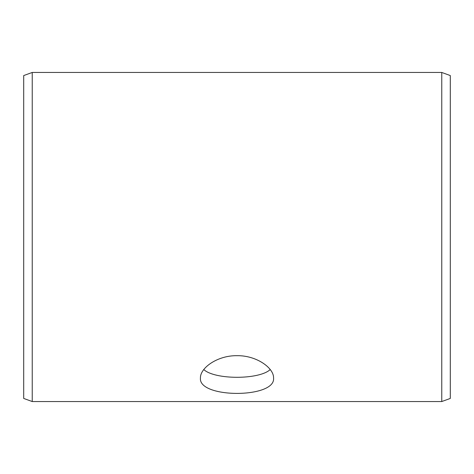<?xml version="1.0" encoding="UTF-8"?>
<svg xmlns="http://www.w3.org/2000/svg" width="474" height="474" viewBox="0 0 474 474"><rect width="100%" height="100%" fill="white"/><g stroke="black" fill="none" stroke-linecap="round" stroke-linejoin="round"><path stroke-width="0.71" d="M23.7 398.438L23.7 75.562L32.232 72.457L32.232 401.543L23.7 398.438M441.768 72.457L441.768 401.543L450.3 398.438L450.3 75.562L441.768 72.457L32.232 72.457M203.784 369.56C214.805 379.887 259.213 379.875 270.216 369.56M237 355.684C256.618 355.358 274.019 368.073 273.563 378.045C275.821 398.527 198.168 398.516 200.437 378.045C199.998 368.073 217.335 355.37 237 355.684M441.768 401.543L32.232 401.543"/></g></svg>
